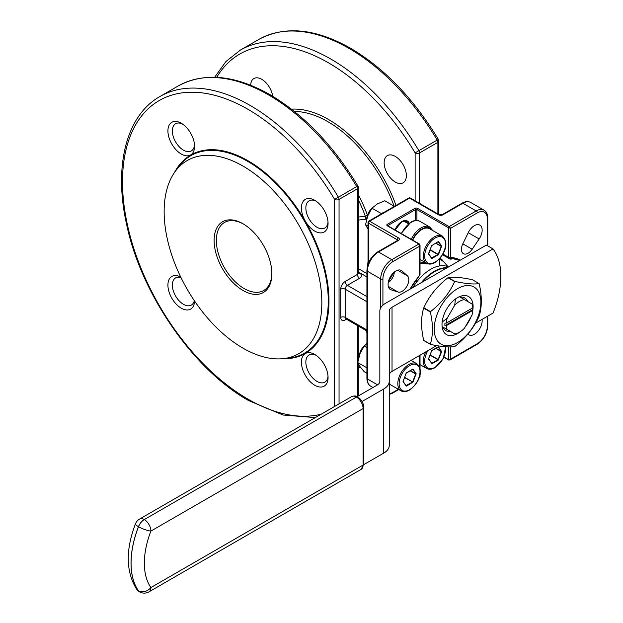 <?xml version="1.0" encoding="UTF-8"?>
<svg xmlns="http://www.w3.org/2000/svg" width="623" height="623" viewBox="0 0 623 623"><rect width="100%" height="100%" fill="white"/><g stroke="black" fill="none" stroke-linecap="round" stroke-linejoin="round"><path stroke-width="0.93" d="M362.874 347.984A9.423 5.443 120 0 0 359.985 353.693L357.766 362.555L366.885 367.819M359.619 354.689A7.85 4.532 -60 0 1 363.793 346.583M444.931 325.697L446.27 325.697A18.846 10.879 120 0 0 447.143 329.536L454.681 333.881A18.846 10.879 120 0 0 459.548 332.137L459.548 332.137A18.846 10.879 120 0 0 464.423 328.259L471.954 315.215A18.846 10.879 120 0 0 472.834 310.363L472.834 309.592A19.788 11.424 120 0 0 472.873 308.284A19.788 11.424 120 0 0 472.834 307.03L472.834 307.801L446.27 323.135L444.931 323.135A19.788 11.424 120 0 0 444.931 325.697L472.834 309.592M457.438 333.352L459.548 332.137L457.438 333.352A21.828 12.6 -60 0 1 455.475 334.341L442.922 327.098A18.846 10.879 120 0 0 445.904 330.634A18.846 10.879 120 0 0 450.46 331.444M472.834 307.801A18.846 10.879 120 0 0 471.954 303.962L472.748 304.421A21.828 12.6 -60 0 1 472.873 306.617L472.873 308.284M467.733 301.524A18.846 10.879 120 0 0 464.75 297.989A18.846 10.879 120 0 0 460.202 297.171L459.408 296.712L460.202 297.171M457.492 297.669A21.828 12.6 -60 0 1 459.408 296.712L464.423 299.608A18.846 10.879 120 0 0 454.681 305.239L447.143 318.283A18.846 10.879 120 0 0 446.27 323.135M472.834 310.09A21.984 12.694 120 0 0 457.547 297.638L457.547 297.638A21.984 12.694 120 0 0 442.003 324.567A21.984 12.694 120 0 0 457.547 333.546A21.984 12.694 120 0 0 460.288 331.685M465.412 326.545A21.984 12.694 120 0 0 470.965 316.92M446.738 267.976A37.692 21.766 120 0 0 434.675 271.605A37.692 21.766 120 0 0 422.604 281.908M448.552 266.932A37.692 21.766 120 0 0 430.672 269.3A37.692 21.766 120 0 0 412.8 287.569M367.391 216.835A7.85 4.532 -60 0 1 371.565 208.728M370.646 210.138A9.423 5.443 120 0 0 367.765 215.838M442.307 236.078C450.857 244.091 442.486 257.579 434.924 262.548C431.778 264.323 429.006 264.573 426.599 263.28A15.707 9.065 -60 0 1 424.193 250.695A15.707 9.065 -60 0 1 434.449 236.857A15.707 9.065 -60 0 1 442.307 236.078L429.644 228.766A15.707 9.065 120 0 0 421.794 229.544A15.707 9.065 120 0 0 412.745 240.159M242.993 290.458A40.838 23.573 60 0 1 214.117 240.447A40.838 23.573 60 0 1 242.993 223.774L242.993 223.774A40.838 23.573 60 0 1 271.869 273.785A40.838 23.573 60 0 1 242.993 290.458M243.554 224.109A39.265 22.669 -120 0 0 224.467 222.473A39.265 22.669 -120 0 0 218.455 253.935A39.265 22.669 -120 0 0 244.099 288.535A39.265 22.669 -120 0 0 263.731 290.482A39.265 22.669 -120 0 0 271.862 273.139M334.613 406.453L334.613 199.399L357.859 185.927A3.138 3.138 0 0 1 358.295 187.531A3.138 1.814 -0 0 1 357.376 188.816L339.052 199.399L339.052 403.883M258.74 39.467C284.804 25.473 315.425 28.409 350.617 48.259C384.461 68.335 413.711 98.73 438.374 139.443L437.206 140.082A180.615 104.275 -120 0 0 349.051 48.415A180.615 104.275 -120 0 0 258.74 39.467L240.416 50.05A180.615 104.275 60 0 1 330.727 58.99A180.615 104.275 60 0 1 418.882 150.657L415.128 152.908A177.469 102.468 -120 0 0 328.508 62.837A177.469 102.468 -120 0 0 216.734 77.33M474.383 225.658A10.996 6.347 120 0 0 468.239 232.675L462.834 243.834A9.423 5.443 120 0 0 463.387 253.678A9.423 5.443 120 0 0 472.187 249.231L479.149 238.975A10.996 6.347 120 0 0 479.881 225.113A10.996 6.347 120 0 0 474.383 225.658M395.854 270.997A10.996 6.347 120 0 0 388.674 280.685A10.996 6.347 120 0 0 390.356 289.493A10.996 6.347 120 0 0 391.088 289.812L398.05 292.039A9.423 5.443 120 0 0 406.85 286.323A9.423 5.443 120 0 0 407.403 275.841L401.991 270.919A10.996 6.347 120 0 0 401.352 270.452A10.996 6.347 120 0 0 395.854 270.997M314.74 231.086A18.846 10.879 60 0 1 301.415 208.004A18.846 10.879 60 0 1 314.74 200.31L314.74 200.31A18.846 10.879 60 0 1 328.064 223.392A18.846 10.879 60 0 1 314.74 231.086M315.9 201.034A15.707 9.065 -120 0 0 309.109 200.808A15.707 9.065 -120 0 0 306.695 213.393A15.707 9.065 -120 0 0 316.959 227.239A15.707 9.065 -120 0 0 324.809 228.01A15.707 9.065 -120 0 0 328.017 222.022M181.238 154.006A18.846 10.879 60 0 1 167.914 130.923A18.846 10.879 60 0 1 181.238 123.229L181.238 123.229A18.846 10.879 60 0 1 194.571 146.312A18.846 10.879 60 0 1 181.238 154.006M182.399 123.961A15.707 9.065 -120 0 0 175.608 123.736A15.707 9.065 -120 0 0 173.202 136.32A15.707 9.065 -120 0 0 183.458 150.159A15.707 9.065 -120 0 0 191.316 150.937A15.707 9.065 -120 0 0 194.516 144.941M194.555 301.002A18.846 10.879 60 0 1 181.238 308.159A18.846 10.879 60 0 1 167.914 285.35A18.846 10.879 60 0 1 180.771 277.118M180.982 277.554A15.707 9.065 -120 0 0 175.608 277.889A15.707 9.065 -120 0 0 173.202 290.474A15.707 9.065 -120 0 0 183.458 304.312A15.707 9.065 -120 0 0 191.316 305.091A15.707 9.065 -120 0 0 194.29 300.598M395.255 156.389A15.707 9.065 -120 0 0 387.397 155.61A15.707 9.065 -120 0 0 384.991 168.194A15.707 9.065 -120 0 0 395.255 182.033A15.707 9.065 -120 0 0 403.104 182.812A15.707 9.065 -120 0 0 405.511 170.227A15.707 9.065 -120 0 0 395.255 156.389M272.703 96.269A15.707 9.065 -120 0 0 261.753 79.316A15.707 9.065 -120 0 0 253.904 78.537A15.707 9.065 -120 0 0 250.656 85.234M314.74 385.232A18.846 10.879 60 0 1 301.415 362.15A18.846 10.879 60 0 1 314.74 354.456L314.74 354.456A18.846 10.879 60 0 1 328.064 377.538A18.846 10.879 60 0 1 314.74 385.232M315.9 355.188A15.707 9.065 -120 0 0 309.109 354.962A15.707 9.065 -120 0 0 306.695 367.547A15.707 9.065 -120 0 0 316.959 381.385A15.707 9.065 -120 0 0 324.809 382.164A15.707 9.065 -120 0 0 328.017 376.167M242.993 348.164A111.509 64.379 -120 0 0 282.515 358.723A111.509 64.379 -120 0 0 319.14 277.453A111.509 64.379 -120 0 0 242.993 166.068A111.509 64.379 -120 0 0 174.767 172.088A111.509 64.379 -120 0 0 174.674 263.14A111.509 64.379 -120 0 0 242.993 348.164M430.345 311.998A39.786 22.965 120 0 1 430.485 311.632C441.349 303.222 449.401 293.207 454.634 281.588A39.786 22.965 120 0 1 454.774 281.51A39.786 22.965 120 0 1 454.915 281.425L448.256 277.578A39.786 22.965 120 0 0 448.108 277.663A39.786 22.965 120 0 0 447.968 277.741C437.112 286.136 429.068 296.151 423.819 307.785A39.786 22.965 120 0 0 423.679 308.151C420.875 317.239 420.875 327.971 423.679 340.345A39.786 22.965 120 0 0 423.819 340.547L430.485 344.394A39.786 22.965 120 0 1 430.345 344.192C433.149 335.057 433.149 324.318 430.345 311.998L423.679 308.151M457.547 288.667A32.98 19.04 120 0 0 434.231 329.061A32.98 19.04 120 0 0 457.547 342.525A32.98 19.04 120 0 0 480.87 302.132A32.98 19.04 120 0 0 457.547 288.667M454.915 281.425C465.786 283.769 473.838 284.485 479.064 283.582A39.786 22.965 120 0 1 479.204 283.784C482.015 296.104 482.015 306.843 479.204 315.986A39.786 22.965 120 0 1 479.064 316.352C473.807 327.994 465.763 338.009 454.915 346.388A39.786 22.965 120 0 1 454.774 346.474A39.786 22.965 120 0 1 454.634 346.552C449.37 347.455 441.318 346.731 430.485 344.394M479.064 283.582L472.405 279.735C461.55 277.399 453.497 276.682 448.256 277.578M454.634 281.588L447.968 277.741M430.485 311.632L423.819 307.785M430.345 344.192L423.679 340.345M357.143 396.641L377.086 385.131A9.423 5.443 0 0 0 379.843 381.284L379.843 311.103A18.846 10.879 180 0 1 385.364 303.409L486.376 245.088L493.042 248.935A75.383 43.524 -60 0 1 493.042 313.058L475.551 323.158M436.668 345.601L392.031 371.378A9.423 5.443 0 0 0 389.266 375.225M493.042 248.935L392.031 307.256A9.423 5.443 0 0 0 389.266 311.103L389.266 381.284A18.846 10.879 180 0 1 383.745 388.978L362.064 401.492M467.92 334.068L468.239 334.364A10.996 6.347 120 0 0 468.885 334.831A10.996 6.347 120 0 0 477.942 331.234A10.996 6.347 120 0 0 482.046 319.404M358.295 194.859A85.733 49.497 60 0 1 367.484 215.356L366.417 219.101L358.295 220.075M368.022 261.481L367.617 265.717M358.295 217.045L365.335 216.274A84.814 48.968 -120 0 0 358.295 199.897M451.021 258.008A48.687 28.113 -60 0 1 451.636 259.043L450.125 259.145L442.47 254.721M451.636 259.043L450.881 258M397.357 240.556L397.357 239.808L368.481 223.135A1.573 0.903 120 0 1 369.595 221.212A1.573 0.903 60 0 0 368.808 221.134L408.789 198.052A1.573 0.903 60 0 1 409.576 198.13A1.573 0.903 120 0 1 410.362 198.052L439.231 214.725A1.573 0.903 120 0 0 438.452 214.803L409.576 198.13L369.595 221.212L398.471 237.885A3.138 1.814 0 0 1 398.471 240.447L378.48 251.988L391.805 259.682L418.905 244.037L419.567 246.217L392.918 261.605A14.134 8.161 120 0 0 382.919 278.917L382.919 305.145M419.567 244.418L420.027 245.213L419.567 246.217L419.567 275.576L420.027 274.665L420.027 245.213L419.372 243.99A0.942 0.545 -60 0 0 418.905 244.037L387.366 225.83A0.942 0.545 -60 0 1 387.833 225.783L419.372 243.99M442.867 254.028L448.443 257.252L450.663 257.626A0.631 0.483 89.9 0 1 450.219 257.992L459.019 260.219A48.687 28.113 120 0 0 450.413 257.945M442.774 254.192L448.576 257.54L448.443 227.753L450.663 228.267L450.663 257.626A49.318 28.471 -60 0 1 460.218 260.196M477.319 212.879A1.573 0.903 60 0 0 476.206 210.956A15.707 9.065 -60 0 1 484.063 210.177L470.731 202.483A15.707 9.065 120 0 0 462.881 203.262L476.206 210.956L449.113 226.601A0.942 0.545 -60 0 0 448.443 227.753L416.904 209.538A0.942 0.545 -60 0 1 417.574 208.386L449.113 226.601L450.663 228.267L477.319 212.879A14.134 8.161 120 0 1 487.311 218.65L487.311 245.633M443.841 357.244L448.638 360.008A0.942 0.545 -60 0 0 449.113 359.962L450.024 359.969L450.663 359.066L477.319 343.678A14.134 8.161 120 0 0 487.311 326.366L487.311 316.359M443.958 356.987L448.443 359.58L450.663 359.066L450.663 346.91M367.484 215.356A3.138 0.779 -19.6 0 0 365.335 216.274A3.138 1.97 92.6 0 0 366.417 219.101M410.02 289.173A49.318 28.471 -60 0 1 419.567 275.576L419.443 275.724M365.732 330.322L366.916 332.573M367.749 228.688L365.537 224.701L368.022 226.133M365.537 224.701L367.749 215.862L371.947 208.175L377.367 203.9L384.773 200.77L393.892 206.034L392.295 207.576M394.258 206.439L393.892 206.034M371.947 208.175L381.074 213.44L383.729 212.521M363.809 464.61L383.745 453.1A18.846 10.879 180 0 0 389.266 445.406L389.266 381.284M442.922 327.098L442.128 326.639A21.828 12.6 -60 0 1 442.003 324.505M446.27 325.697L472.834 310.363M471.954 303.962L459.408 296.712M447.143 318.283L442.128 322.099M455.475 298.985L454.681 305.239M454.681 333.881L455.475 334.341M442.128 326.639L447.143 329.536M357.766 362.555L359.977 366.542L364.175 371.674L366.916 373.255M366.916 343.546L364.175 346.03L366.916 347.611M364.175 346.03L359.977 353.716M416.756 363.684C425.299 371.69 416.935 385.162 409.381 390.13C406.235 391.906 403.463 392.147 401.064 390.862A15.692 9.057 -60 0 1 398.658 378.293A15.692 9.057 -60 0 1 408.906 364.463A15.692 9.057 -60 0 1 416.756 363.684L411.048 360.39M409.576 365.615A14.75 8.512 120 0 0 399.148 383.682A14.75 8.512 120 0 0 409.576 389.702A14.75 8.512 120 0 0 420.003 371.635A14.75 8.512 120 0 0 409.576 365.615M174.635 172.275A114.523 66.116 60 0 1 247.993 160.726A114.523 66.116 60 0 1 327.044 279.587A114.523 66.116 60 0 1 282.289 358.739M282.515 358.723L288.083 358.209A113.931 65.781 -120 0 0 325.502 275.179A113.931 65.781 -120 0 0 247.697 161.373A113.931 65.781 -120 0 0 177.991 167.525L174.767 172.088M144.349 563.099A69.137 39.919 120 0 0 150.906 587.551L363.092 465.046L363.092 408.571L150.906 531.076A69.137 39.919 120 0 0 144.349 563.099M148.967 591.85A9.392 9.392 0 0 1 139.568 591.85A9.392 5.42 -60 0 1 139.529 591.827L139.568 591.85A9.392 5.42 120 0 1 138.516 590.869A78.529 45.339 -60 0 1 131.071 563.099A78.529 45.339 -60 0 1 138.516 526.723L138.47 526.7A78.529 45.339 120 0 0 138.47 590.845L138.516 590.869A9.392 7.406 -35.1 0 0 150.906 587.551A9.392 5.42 -120 0 1 148.967 591.85L361.145 469.345A9.392 5.42 -120 0 0 363.092 465.046A2.515 1.448 0 0 0 363.824 464.018L361.145 469.345M421.327 282.647A37.692 21.766 -60 0 1 434.231 271.355A37.692 21.766 -60 0 1 447.135 267.75M435.119 238.009A14.765 8.527 120 0 0 424.676 256.092A14.765 8.527 120 0 0 435.119 262.119A14.765 8.527 120 0 0 445.554 244.037A14.765 8.527 120 0 0 435.119 238.009M445.686 346.785L443.257 358.459L434.924 367.702C431.778 369.478 429.006 369.719 426.599 368.434A15.707 9.065 -60 0 1 425.735 351.909M427.908 350.656A14.765 8.527 120 0 0 425.423 365.296A14.765 8.527 120 0 0 435.119 367.274A14.765 8.527 120 0 0 445.32 346.762M394.998 229.918A11.307 6.526 -60 0 1 401.804 221.593A11.307 6.526 -60 0 1 409.28 223.236M408.556 223.789A10.677 6.168 120 0 0 406.694 221.321L401.671 221.881L395.099 229.973M291.463 109.157A108.098 62.409 60 0 1 328.508 119.484A108.098 62.409 60 0 1 396.041 205.411M394.203 206.384A105.879 61.132 -120 0 0 327.854 121.672A105.879 61.132 -120 0 0 294.406 111.47M358.295 272.399L359.603 273.147A6.285 3.629 0 0 1 359.603 278.279L347.385 285.326A3.138 1.814 60 0 1 345.165 281.479L357.376 274.432L357.376 188.816A3.138 1.814 60 0 0 356.691 186.565A180.615 104.275 -120 0 0 268.536 94.898A180.615 104.275 -120 0 0 178.225 85.951C204.289 71.964 234.91 74.892 270.102 94.743C303.946 114.819 333.196 145.214 357.859 185.927M178.225 85.951L159.901 96.534A180.615 104.275 60 0 1 250.212 105.482A180.615 104.275 60 0 1 338.367 197.141A3.138 1.814 60 0 1 339.052 199.399A3.138 1.814 180 0 1 334.613 199.399A177.469 102.468 -120 0 0 247.993 109.329A177.469 102.468 -120 0 0 122.497 181.784A177.469 102.468 -120 0 0 247.993 399.141A177.469 102.468 -120 0 0 321.203 414.194M394.343 272.041A9.423 5.443 -60 0 1 388.23 282.624M401.165 233.477L410.884 222.193C413.765 220.308 416.803 220.036 419.988 221.383A17.273 9.976 120 0 0 411.351 222.24A17.273 9.976 120 0 0 401.508 233.672M411.281 239.318A17.273 9.976 -60 0 1 421.125 227.878A17.273 9.976 -60 0 1 429.761 227.021L432.751 230.565M431.887 230.066A16.33 9.431 120 0 0 421.794 229.03A16.33 9.431 120 0 0 412.426 239.98M389.71 289.025L391.088 289.812M415.128 200.801L415.128 152.908A3.138 1.814 180 0 0 419.567 152.908A3.138 1.814 -120 0 0 418.882 150.657L437.206 140.082A3.138 1.814 -120 0 1 437.891 142.332L419.567 152.908L419.567 203.371M392.031 371.378L392.031 307.256M428.647 253.865L432.043 258.506L438.576 254.48L441.66 246.03L441.24 246.14L438.133 241.732M431.653 258.475L428.577 254.098L431.653 245.649L438.195 241.623M438.576 241.654L441.66 246.03M447.369 266.449A39.895 23.035 120 0 0 439.838 259.495M487.311 326.366A1.573 0.903 180 0 0 487.77 325.728C487.163 333.671 483.573 339.893 476.992 344.394L450.024 359.969L448.638 360.008A0.942 0.545 -60 0 1 448.443 359.58L448.443 346.918M358.295 268.583L366.916 273.559M358.295 365.717A177.469 102.468 -120 0 0 359.681 366.114M437.891 213.946L437.891 142.332A3.138 1.814 -0 0 0 438.81 141.047L438.81 214.476M357.376 396.508L357.376 325.502M346.466 319.202L345.165 319.949A6.285 3.629 120 0 1 340.719 317.387L340.719 289.173A6.285 3.629 120 0 1 345.165 281.479M366.916 301.734L345.165 289.173L345.165 317.387L366.916 329.949M366.916 276.916L358.295 271.94M340.719 289.173A3.138 1.814 0 0 1 345.165 289.173A3.138 1.814 -60 0 1 347.385 285.326L366.916 296.603M380.7 307.863L380.7 278.917L367.375 271.223L367.375 378.94L377.569 384.827M415.572 220.542L415.572 209.538L388.028 225.44A0.942 0.545 -120 0 0 387.366 224.288A1.885 1.09 0 0 0 387.366 225.83M387.366 224.288L414.902 208.386A1.885 1.09 0 0 1 417.574 208.386M439.231 214.725L442.104 214.725L462.095 203.184A1.573 0.903 60 0 1 462.881 203.262L442.891 214.803A3.138 1.814 0 0 1 438.452 214.803M419.567 367.118L419.567 355.476M389.266 393.713A14.134 8.161 120 0 0 392.918 392.404L398.331 389.282M398.471 240.447A1.573 0.903 -120 0 0 397.684 240.369L377.694 251.91A1.573 0.903 -120 0 1 378.48 251.988A15.707 9.065 120 0 0 367.375 271.223A1.573 0.903 180 0 1 366.916 270.584L366.916 378.301A1.573 0.903 180 0 0 367.375 378.94A15.707 9.065 120 0 0 370.623 386.128L372.99 387.498M382.919 278.917A1.573 0.903 0 0 1 380.7 278.917A15.707 9.065 -60 0 1 391.805 259.682A1.573 0.903 60 0 1 392.918 261.605M400.62 270.125L401.991 270.919M397.638 270.203L407.403 275.841M388.285 286.401L398.05 292.039M468.239 232.675L479.149 238.975M462.834 243.834L472.187 249.231M368.022 263.817L368.022 222.497A1.573 0.903 0 0 0 368.481 223.135L368.481 263.155M387.763 225.752A0.942 0.545 0 0 1 388.028 225.44L388.028 225.892M414.902 208.386A0.942 0.545 -120 0 1 415.572 209.538A0.942 0.545 0 0 1 416.904 209.538L416.904 220.503M459.579 260.562A48.687 28.113 120 0 0 459.019 260.219M448.49 257.447L442.797 254.161M439.846 258.366A40.838 23.573 -60 0 1 441.543 259.199L439.931 258.265M393.713 272.703A40.838 23.573 120 0 0 388.487 281.752M420.027 262.042L425.268 262.509M420.027 263.256L427.347 263.911A1.885 1.09 120 0 0 427.837 263.817M416.46 279.595L416.46 281.355L417.768 280.599M439.558 265.928L439.558 258.693M415.128 281.386A0.942 0.545 -60 0 0 415.323 281.783A0.942 0.545 -60 0 0 415.79 281.736A0.942 0.545 -120 0 0 416.265 281.783A0.942 0.545 -120 0 0 416.46 281.355A0.942 0.545 180 0 1 415.144 281.362M450.125 259.145L450.74 257.72M398.471 237.885A1.573 0.903 120 0 0 397.357 239.808A1.573 0.903 180 0 1 397.801 240.322M442.104 214.725A1.573 0.903 60 0 1 442.891 214.803M398.79 389.546L392.591 393.129A1.573 0.903 -120 0 0 392.918 392.404M487.77 245.898L487.77 218.003A1.573 0.903 180 0 1 487.311 218.65M476.992 344.394A1.573 0.903 -120 0 0 477.319 343.678M359.603 273.147A3.138 1.814 -60 0 1 358.334 273.419M359.603 278.279A3.138 1.814 60 0 1 357.376 274.432A3.138 1.814 0 0 0 358.295 273.147L358.412 273.59L358.03 273.302M366.916 331.008L345.812 318.828A3.138 1.814 -60 0 1 345.165 317.387A3.138 1.814 0 0 0 340.719 317.387M345.555 318.719A3.138 1.814 -120 0 0 345.165 319.949M435.89 348.21L441.24 351.294L438.164 346.918L438.576 346.809L432.043 350.328L438.133 346.918L431.653 350.804L428.538 358.864M438.576 346.809L441.66 351.699L438.195 360.11L432.043 363.661L431.817 363.279L437.977 359.728L430.034 355.141M428.577 359.253L432.043 363.661M430.15 354.853L438.164 359.487L441.24 351.551L435.672 348.335M428.647 359.019L431.692 363.318L428.608 358.661M438.576 359.635L438.164 359.487L438.195 360.11M441.66 351.185L441.24 351.294L441.66 351.699M428.577 358.739L431.684 350.733M435.89 243.056L441.24 246.397L435.672 243.18M430.15 249.706L438.164 254.332L441.24 246.397L441.66 246.544M431.552 257.969L437.977 254.573L430.034 249.987M431.684 245.579L428.577 253.584M428.608 253.514L428.577 254.098M428.546 253.732L431.692 258.163M438.576 254.48L438.164 254.332L438.195 254.955M383.745 453.1L383.745 388.978M144.271 519.574L356.449 397.069L144.271 519.574A9.392 5.42 -120 0 1 150.906 531.076A9.392 1.986 21.2 0 1 138.516 526.723A9.392 5.42 -60 0 1 144.271 519.574M139.529 591.827A9.392 5.42 -60 0 1 138.47 590.845A9.392 7.406 -35.1 0 1 136.538 589.093A9.392 9.392 0 0 0 139.529 591.827M136.538 589.093C125.885 571.665 125.527 549.907 135.471 523.818A9.392 1.986 21.2 0 0 138.47 526.7A9.392 5.42 120 0 1 144.225 519.543A9.392 5.42 -120 0 0 139.529 519.084L351.707 396.578C354.269 395.675 356.255 395.792 357.664 396.921A2.515 1.448 120 0 0 357.664 396.921A2.515 1.448 120 0 0 356.403 397.046A9.392 5.42 -120 0 0 351.707 396.578M363.824 407.543A2.515 1.448 0 0 1 363.092 408.571A9.392 5.42 -120 0 0 356.449 397.069A2.515 1.448 120 0 1 357.703 396.944C361.472 399.483 363.513 403.019 363.824 407.543L363.824 464.018M413.033 382.07L416.117 373.629L415.697 373.738L412.652 369.213L406.11 373.247L403.034 381.689L406.5 386.104L413.033 382.07L412.621 381.93L415.697 373.995L410.129 370.778M406.321 372.912L412.652 369.213M413.033 369.244L416.117 373.629M410.347 370.646L416.117 374.143M404.607 377.297L412.621 381.93L404.491 377.585M406.009 385.567L412.434 382.164L412.652 382.553M403.104 381.463L406.11 386.073M401.064 390.862L389.266 384.048M426.599 263.28L420.027 259.487M426.599 368.434L420.027 364.642M159.901 96.534C126.337 115.341 113.604 166.123 126.485 223.805C140.868 293.713 193.177 369.525 248.639 400.581L283.076 415.019L315.331 417.581M240.416 50.05L225.947 61.521L214.662 77.252M388.37 281.853L393.744 272.555M403.688 221.04L408.517 223.821M429.761 227.021L419.988 221.383M439.838 258.381L439.838 265.889M417.285 281.199L416.265 281.783A0.942 0.942 0 0 1 415.323 281.783L414.988 281.588M448.069 266.714L441.543 259.199M388.838 280.171L392.513 273.793M368.808 221.134A1.573 1.573 0 0 0 368.022 222.497M410.362 198.052A1.573 1.573 0 0 0 408.789 198.052M377.694 251.91C371.113 256.411 367.523 262.633 366.916 270.584M366.916 378.301C366.963 382.039 368.201 384.648 370.623 386.128M462.095 203.184C465.358 201.354 468.239 201.12 470.731 202.483M419.03 377.865L420.027 376.736L420.027 374.096M420.027 368.684L420.027 355.211M392.591 393.129L389.266 394.468M487.77 218.003C487.723 214.273 486.485 211.656 484.063 210.177M487.77 325.728L487.77 316.095M438.81 141.047A3.138 3.138 0 0 0 438.374 139.443M358.295 367.04L360.919 367.811M358.295 273.147L358.295 187.531M345.812 318.828L345.376 318.703L345.812 318.517M358.295 395.979L358.295 363.762M358.295 359.487L358.295 326.031M410.214 289.064L420.027 274.665M139.529 519.084A9.392 9.392 0 0 0 135.471 523.818M406.149 385.762L403.073 381.385L406.18 373.232L412.59 369.33"/></g></svg>
